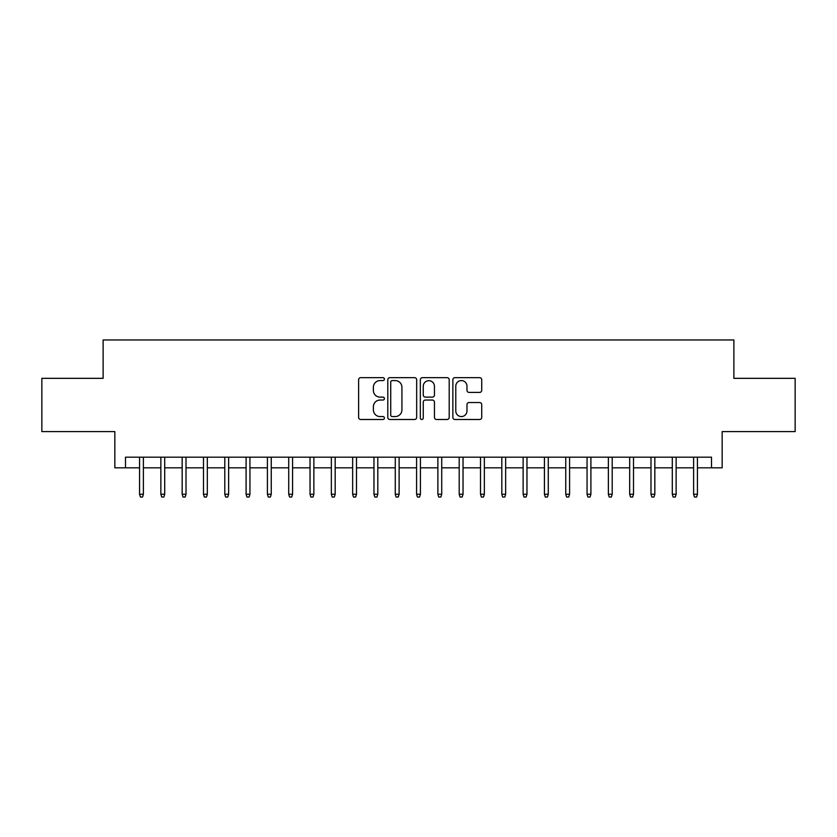 <?xml version="1.0" encoding="UTF-8"?>
<svg xmlns="http://www.w3.org/2000/svg" width="837" height="837" viewBox="0 0 837 837"><rect width="100%" height="100%" fill="white"/><g stroke="black" fill="none" stroke-linecap="round" stroke-linejoin="round"><path stroke-width="1.26" d="M384.403 379.119A1.465 1.465 0 0 0 382.938 377.654L360.716 377.654A2.092 2.092 0 0 0 358.623 379.747L358.623 417.401A2.092 2.092 0 0 0 360.716 419.494L382.938 419.494A1.465 1.465 0 0 0 384.403 418.029A1.465 1.465 0 0 0 382.938 416.564L380.061 416.564A6.696 6.696 0 0 1 373.375 409.868L373.375 406.73A6.696 6.696 0 0 1 380.061 400.044L382.938 400.044A1.465 1.465 0 0 0 384.403 398.579A1.465 1.465 0 0 0 382.938 397.115L380.061 397.115A6.696 6.696 0 0 1 373.375 390.419L373.375 387.28A6.696 6.696 0 0 1 380.061 380.584L382.938 380.584A1.465 1.465 0 0 0 384.403 379.119M479.632 392.407A2.092 2.092 0 0 0 481.725 390.314L481.725 379.747A2.092 2.092 0 0 0 479.632 377.654L454.951 377.654A2.092 2.092 0 0 0 452.859 379.747L452.859 417.401A2.092 2.092 0 0 0 454.951 419.494L479.632 419.494A2.092 2.092 0 0 0 481.725 417.401L481.725 404.637A2.092 2.092 0 0 0 479.632 402.545L469.065 402.545A2.092 2.092 0 0 0 466.973 404.637L466.973 410.967A5.597 5.597 0 0 1 461.375 416.564A5.597 5.597 0 0 1 455.788 410.967L455.788 386.181A5.597 5.597 0 0 1 461.375 380.584A5.597 5.597 0 0 1 466.973 386.181L466.973 390.314A2.092 2.092 0 0 0 469.065 392.407L479.632 392.407M125.487 467.831L125.487 457.18L711.513 457.18L711.513 467.831L722.164 467.831L722.164 431.61L795.15 431.61L795.15 378.334L733.882 378.334L733.882 339.968L103.118 339.968L103.118 378.334L41.85 378.334L41.85 431.61L114.836 431.61L114.836 467.831L139.559 467.831M416.669 379.747A2.092 2.092 0 0 0 414.577 377.654L389.896 377.654A2.092 2.092 0 0 0 387.803 379.747L387.803 417.401A2.092 2.092 0 0 0 389.896 419.494L414.577 419.494A2.092 2.092 0 0 0 416.669 417.401L416.669 379.747M422.423 377.654L447.104 377.654A2.092 2.092 0 0 1 449.197 379.747L449.197 417.401A2.092 2.092 0 0 1 447.104 419.494L436.537 419.494A2.092 2.092 0 0 1 434.445 417.401L434.445 402.126A2.092 2.092 0 0 0 432.352 400.044L425.353 400.044A2.092 2.092 0 0 0 423.26 402.126L423.26 418.029A1.465 1.465 0 0 1 421.796 419.494A1.465 1.465 0 0 1 420.331 418.029L420.331 379.747A2.092 2.092 0 0 1 422.423 377.654M143.389 467.831L160.861 467.831M164.701 467.831L182.173 467.831M186.013 467.831L203.485 467.831M207.325 467.831L224.797 467.831M228.627 467.831L246.099 467.831M249.939 467.831L267.411 467.831M271.251 467.831L288.723 467.831M292.563 467.831L310.035 467.831M313.865 467.831L331.347 467.831M335.177 467.831L352.649 467.831M356.489 467.831L373.961 467.831M377.801 467.831L395.273 467.831M399.113 467.831L416.585 467.831M420.415 467.831L437.887 467.831M441.727 467.831L459.199 467.831M463.039 467.831L480.511 467.831M484.351 467.831L501.823 467.831M505.653 467.831L523.135 467.831M526.965 467.831L544.437 467.831M548.277 467.831L565.749 467.831M569.589 467.831L587.061 467.831M590.901 467.831L608.373 467.831M612.203 467.831L629.675 467.831M633.515 467.831L650.987 467.831M654.827 467.831L672.299 467.831M676.139 467.831L693.611 467.831M697.441 467.831L711.513 467.831M392.197 380.584A1.465 1.465 0 0 0 390.733 382.049L390.733 415.1A1.465 1.465 0 0 0 392.197 416.564L395.231 416.564A6.696 6.696 0 0 0 401.927 409.868L401.927 387.28A6.696 6.696 0 0 0 395.231 380.584L392.197 380.584M434.445 386.286A5.597 5.597 0 0 0 428.858 380.689A5.597 5.597 0 0 0 423.26 386.286L423.26 395.022A2.092 2.092 0 0 0 425.353 397.115L432.352 397.115A2.092 2.092 0 0 0 434.445 395.022L434.445 386.286M139.559 494.259L140.407 497.032L142.541 497.032L143.389 494.259L139.559 494.259L139.559 457.18M143.389 494.259L143.389 457.18M160.861 494.259L161.719 497.032L163.853 497.032L164.701 494.259L160.861 494.259L160.861 457.18M164.701 494.259L164.701 457.18M182.173 494.259L183.031 497.032L185.155 497.032L186.013 494.259L182.173 494.259L182.173 457.18M186.013 494.259L186.013 457.18M203.485 494.259L204.333 497.032L206.467 497.032L207.325 494.259L203.485 494.259L203.485 457.18M207.325 494.259L207.325 457.18M224.797 494.259L225.645 497.032L227.779 497.032L228.627 494.259L224.797 494.259L224.797 457.18M228.627 494.259L228.627 457.18M246.099 494.259L246.957 497.032L249.091 497.032L249.939 494.259L246.099 494.259L246.099 457.18M249.939 494.259L249.939 457.18M267.411 494.259L268.269 497.032L270.393 497.032L271.251 494.259L267.411 494.259L267.411 457.18M271.251 494.259L271.251 457.18M288.723 494.259L289.581 497.032L291.705 497.032L292.563 494.259L288.723 494.259L288.723 457.18M292.563 494.259L292.563 457.18M310.035 494.259L310.883 497.032L313.017 497.032L313.865 494.259L310.035 494.259L310.035 457.18M313.865 494.259L313.865 457.18M331.347 494.259L332.195 497.032L334.329 497.032L335.177 494.259L331.347 494.259L331.347 457.18M335.177 494.259L335.177 457.18M352.649 494.259L353.507 497.032L355.641 497.032L356.489 494.259L352.649 494.259L352.649 457.18M356.489 494.259L356.489 457.18M373.961 494.259L374.819 497.032L376.943 497.032L377.801 494.259L373.961 494.259L373.961 457.18M377.801 494.259L377.801 457.18M395.273 494.259L396.121 497.032L398.255 497.032L399.113 494.259L395.273 494.259L395.273 457.18M399.113 494.259L399.113 457.18M416.585 494.259L417.433 497.032L419.567 497.032L420.415 494.259L416.585 494.259L416.585 457.18M420.415 494.259L420.415 457.18M437.887 494.259L438.745 497.032L440.879 497.032L441.727 494.259L437.887 494.259L437.887 457.18M441.727 494.259L441.727 457.18M459.199 494.259L460.057 497.032L462.181 497.032L463.039 494.259L459.199 494.259L459.199 457.18M463.039 494.259L463.039 457.18M480.511 494.259L481.359 497.032L483.493 497.032L484.351 494.259L480.511 494.259L480.511 457.18M484.351 494.259L484.351 457.18M501.823 494.259L502.671 497.032L504.805 497.032L505.653 494.259L501.823 494.259L501.823 457.18M505.653 494.259L505.653 457.18M523.135 494.259L523.983 497.032L526.117 497.032L526.965 494.259L523.135 494.259L523.135 457.18M526.965 494.259L526.965 457.18M544.437 494.259L545.295 497.032L547.419 497.032L548.277 494.259L544.437 494.259L544.437 457.18M548.277 494.259L548.277 457.18M565.749 494.259L566.607 497.032L568.731 497.032L569.589 494.259L565.749 494.259L565.749 457.18M569.589 494.259L569.589 457.18M587.061 494.259L587.909 497.032L590.043 497.032L590.901 494.259L587.061 494.259L587.061 457.18M590.901 494.259L590.901 457.18M608.373 494.259L609.221 497.032L611.355 497.032L612.203 494.259L608.373 494.259L608.373 457.18M612.203 494.259L612.203 457.18M629.675 494.259L630.533 497.032L632.667 497.032L633.515 494.259L629.675 494.259L629.675 457.18M633.515 494.259L633.515 457.18M650.987 494.259L651.845 497.032L653.969 497.032L654.827 494.259L650.987 494.259L650.987 457.18M654.827 494.259L654.827 457.18M672.299 494.259L673.147 497.032L675.281 497.032L676.139 494.259L672.299 494.259L672.299 457.18M676.139 494.259L676.139 457.18M693.611 494.259L694.459 497.032L696.593 497.032L697.441 494.259L693.611 494.259L693.611 457.18M697.441 494.259L697.441 457.18"/></g></svg>
